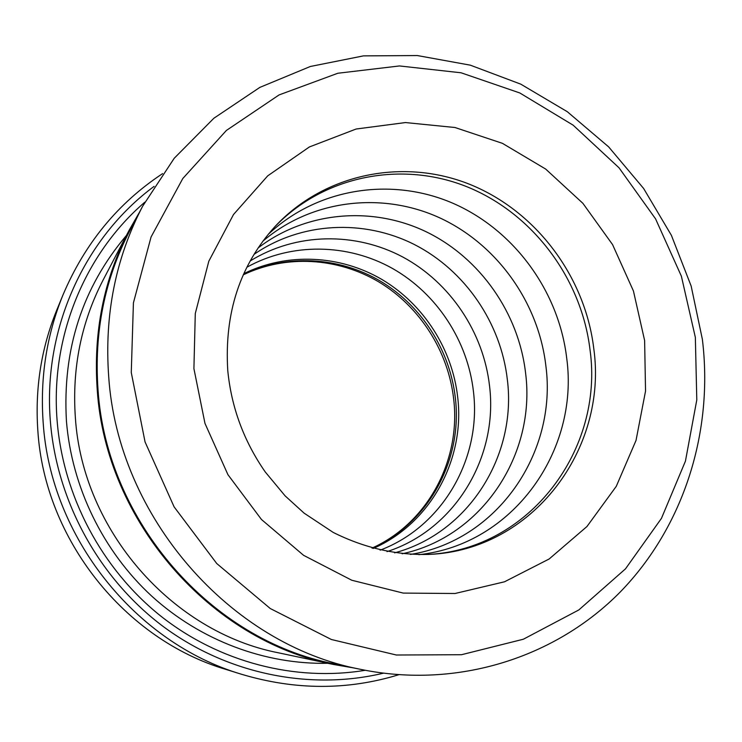 <?xml version="1.0" encoding="UTF-8"?>
<svg xmlns="http://www.w3.org/2000/svg" width="742" height="742" viewBox="0 0 742 742"><rect width="100%" height="100%" fill="white"/><g stroke="black" fill="none" stroke-linecap="round" stroke-linejoin="round"><path stroke-width="1.11" d="M142.612 206.285L130.017 230.261C104.603 279.14 93.946 332.37 98.037 389.958C106.588 521.338 211.526 640.485 334.206 663.821L360.714 669.377C230.261 644.65 117.922 517.016 108.694 376.565C104.279 315.025 115.585 258.262 142.612 206.285L174.222 158.269L213.863 118.247L259.839 87.398L310.314 66.492L363.422 55.882L417.329 55.548L470.317 65.166L520.791 84.161L567.315 111.717L608.625 146.86L643.62 188.468L671.38 235.307L691.154 286.041L702.359 339.261C713.609 430.824 684.449 525.893 620.377 591.856C556.083 657.291 457.833 689.337 360.714 669.377M333.473 664.461L278.602 652.839C172.181 632.249 82.566 530.4 75.369 417.644C71.928 368.31 81.166 322.473 103.064 280.124L129.052 230.41C103.769 279.289 93.167 332.49 97.248 390.004C105.809 521.524 210.691 640.856 333.473 664.461L354.593 668.088M365.25 670.286C295.622 681.805 219.446 662.55 160.448 615.823C101.71 568.817 63.098 496.008 57.115 420.631C50.261 336.497 85.098 253.356 144.801 202.204M327.918 663.283C265.265 664.656 200.739 640.736 151.758 596.141C103.045 551.278 71.751 487.077 66.428 420.983C62.356 349.324 82.353 287.479 126.428 235.446M154.076 186.39C84.903 237.514 42.758 328.446 50.354 421.113C56.68 501.555 99.456 579.01 163.704 626.869C228.221 674.45 310.546 690.607 383.354 673.207M398.621 674.775C347.544 690.403 295.26 690.264 241.771 674.339C135.202 642.915 50.465 536.995 43.147 422.3C40.003 377.585 46.625 335.087 63.033 294.815C84.829 243.441 118.015 203.039 162.591 173.619M63.033 294.815L56.763 310.091C41.2 348.313 34.893 388.595 37.861 430.917C44.761 539.48 124.851 639.585 226.004 669.442L241.771 674.339M243.821 273.65C287.414 252.178 340.346 255.044 382.074 279.567C423.71 304.322 452.425 349.259 457.74 397.582C465.058 459.539 430.601 523.481 373.235 548.449M246.873 267.241C291.754 242.328 347.877 243.478 392.416 268.418C436.89 293.591 467.822 340.903 473.489 391.906C481.502 458.213 442.853 526.523 380.127 550.165M250.165 260.998C296.188 232.487 355.52 231.782 402.934 257.094C450.301 282.637 483.534 332.37 489.562 386.118C498.299 456.877 455.226 529.621 387.036 551.612M253.996 254.395C301.104 221.821 363.942 218.936 414.546 244.61C465.104 270.505 500.915 322.909 507.361 379.709C516.933 455.421 468.786 533.062 394.568 552.864M258.114 247.949C306.14 211.127 372.512 205.877 426.381 231.866C480.232 258.068 518.723 313.207 525.596 373.143C536.067 453.965 482.523 536.605 402.155 553.792M262.918 241.141C311.742 199.496 381.991 191.455 439.487 217.74C496.992 244.22 538.506 302.411 545.871 365.843C557.381 452.388 497.632 540.556 410.465 554.432M268.085 234.509C317.493 187.8 391.665 176.735 452.898 203.252C514.169 229.946 558.856 291.281 566.73 358.33C579.354 450.821 512.991 544.656 418.868 554.673M274.132 227.506C323.911 175.038 402.387 160.402 467.803 187.105C533.294 213.956 581.57 278.816 590.038 349.927C603.979 449.133 529.936 549.293 428.115 554.469M695.347 337.369L681.379 276.182L655.576 218.871L619.032 167.813L573.176 125.194L519.808 92.963L461.088 72.79L399.502 65.945L337.823 73.254L279.085 94.92L226.393 130.444L182.801 178.516L151.071 236.976L133.421 302.857L131.269 372.53L145.052 441.926L174.12 506.888L216.738 563.521L270.255 608.523L331.349 639.493L396.33 655.01L461.496 654.722L523.342 639.233L578.825 609.943L625.478 568.864L661.437 518.389L685.432 461.162L696.794 399.919L695.347 337.369M139.709 211.822L129.052 230.41M193.912 368.626L195.285 313.523L208.817 261.203L233.507 214.521L267.723 175.845L309.368 146.962L356.104 129.025L405.466 122.56L455.004 127.513L502.436 143.345L545.676 169.055L582.906 203.345L612.567 244.6L633.436 290.994L644.622 340.532L645.54 391.09L636.024 440.433L616.277 486.325L586.95 526.532L549.163 558.976L504.514 581.793L455.05 593.498L403.221 593.09L351.782 580.244L303.599 555.331L261.481 519.511L227.942 474.695L204.977 423.413L193.912 368.626M593.776 348.582C585.206 276.812 536.345 211.377 470.178 184.517C404.084 157.786 324.931 173.025 275.106 226.44C240.018 265.052 224.232 313.087 227.766 370.546C231.383 407.404 243.877 441.202 265.246 471.949L285.104 495.86L304.127 513.158L333.269 532.459C364.647 548.097 396.747 555.406 429.562 554.385C532.617 550.045 607.93 448.873 593.776 348.582M243.376 274.623C286.774 253.653 339.224 256.769 380.535 281.227C421.753 305.908 450.144 350.502 455.402 398.417C462.628 459.734 428.774 523.027 372.206 548.162M243.293 274.818C286.097 254.367 337.842 257.539 378.977 282.016C420.009 306.734 448.446 351.467 453.714 399.382M372.002 548.106C427.383 523.221 460.819 460.875 453.752 399.65"/></g></svg>
